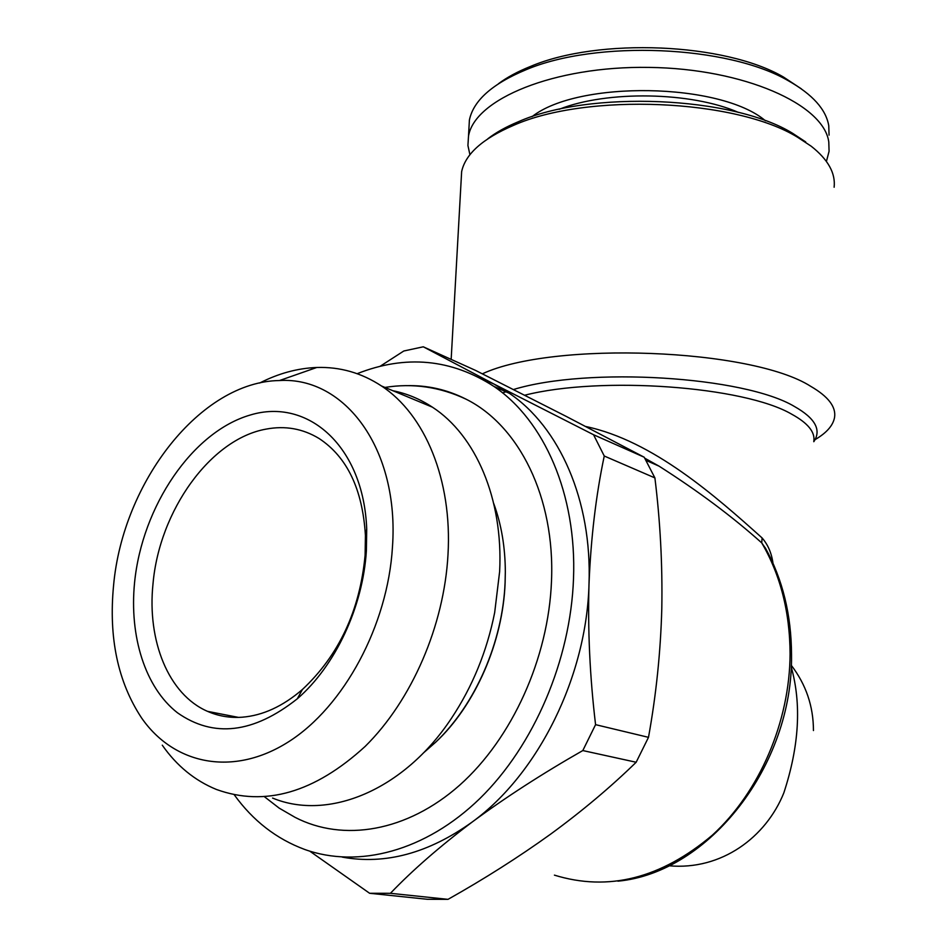 <?xml version="1.0" encoding="UTF-8"?>
<svg xmlns="http://www.w3.org/2000/svg" width="947" height="947" viewBox="0 0 947 947"><rect width="100%" height="100%" fill="white"/><g stroke="black" fill="none" stroke-linecap="round" stroke-linejoin="round"><path stroke-width="1.42" d="M648.352 460.124L645.807 460.005M772.989 563.24C771.592 553.119 767.946 544.679 762.075 537.92L761.743 542.903C732.516 516.731 698.282 491.15 659.053 466.149L644.812 458.265M482.354 373.828C553.226 340.849 751.598 348.342 810.774 386.364C828.258 396.521 836.189 406.855 834.567 417.367C833.135 425.452 826.624 432.874 815.047 439.645M791.266 665.291C806.015 684.515 813.414 706.273 813.449 730.551M668.89 865.771C721.567 870.577 766.064 837.136 783.832 792.876C799.221 746.035 801.671 704.023 791.183 666.842M834.129 187.246C835.68 173.159 828.033 159.475 811.177 146.205L797.694 137.327C735.807 98.902 586.678 92.652 513.428 125.418C482.674 138.629 465.415 154.041 461.639 171.632L461.106 181.315M493.766 503.638C501.354 524.318 505.213 547.07 505.331 571.881L505.082 582.784C502.668 642.042 475.453 704.438 435.656 742.223L423.202 753.149M234.276 794.817C252.956 820.729 276.406 838.935 304.638 849.435C358.25 868.707 425.558 851.294 479.916 798.463C534.108 745.538 570.567 660.047 573.503 578.759C576.877 494.05 544.016 420.361 493.991 386.459C451.257 358.83 405.647 354.569 357.173 373.686M342.269 857.118C385.263 864.966 428.612 853.235 472.304 821.937C439.799 846.452 412.501 870.246 390.424 893.305L448.002 899.354C484.533 878.804 518.696 857.094 550.515 834.224C581.991 811.2 610.543 787.217 636.159 762.252L582.807 750.557C542.181 773.746 505.343 797.54 472.304 821.937C538.488 773.817 586.702 676.205 589.01 584.003C587.685 629.862 589.863 676.75 595.568 724.656L648.494 737.334C656.2 694.719 660.627 651.796 661.799 608.566C662.557 564.684 660.248 521.122 654.898 477.904L604.257 456.016C595.994 495.174 590.916 537.837 589.01 584.003C592.171 500.146 559.286 427.061 509.368 393.325L493.861 383.997L479.17 377.462M242.124 717.21C262.781 715.565 282.881 706.308 302.424 689.475C339.026 655.217 359.931 610.436 365.116 555.12L365.424 535.434C362.571 489.303 347.135 456.999 319.127 438.532C302.827 428.624 285.118 425.487 265.989 429.133C210.53 439.006 159.285 510.741 153 583.885C147.034 640.776 168.448 694.447 207.535 711.351C218.295 716.11 229.825 718.063 242.124 717.21M134.569 582.606C129.242 636.301 145.069 687.451 177.409 712.748C213.513 738.127 253.476 733.475 297.322 698.768C335.297 666.001 362.985 606.838 366.371 550.775L366.714 529.113C363.707 446.428 307.941 397.385 250.257 415.023C192.454 431.761 142.133 506.1 134.569 582.606M272.57 798.061C328.124 821.12 403.706 790.485 451.399 718.371C472.529 686.587 486.959 651.311 494.677 612.543L499.637 571.55C503.354 498.678 475.548 435.147 432.436 407.186C420.054 399.018 406.867 393.526 392.875 390.72M162.28 745.182C176.758 765.863 194.822 780.636 216.484 789.49C264.994 807.01 314.546 792.663 365.14 746.437C411.803 700.366 444.107 625.718 447.99 554.717C452.406 479.537 424.789 414.336 381.511 385.997C361.6 372.893 340.009 366.726 316.76 367.483C297.512 368.241 278.477 373.414 259.691 383.026M392.449 547.2C399.575 448.854 344.637 376.468 279.495 380.54C200.871 381.475 122.861 481.621 113.569 585.483C108.55 637.816 117.866 681.947 141.529 717.873C173.869 764.608 233.092 777.144 288.586 741.785C344.01 706.604 387.737 625.399 392.449 547.2M264.604 796.853L279.187 808.134L295.073 817.344C343.086 842.238 406.914 831.892 459.603 785.229C512.173 738.494 548.491 658.106 551.485 581.328C555.214 497.128 518.849 425.452 466.102 399.196C447.173 389.584 427.239 385.074 406.275 385.678M738.423 112.409C691.192 91.693 606.932 90.32 559.192 109.284M765.46 120.802C720.56 82.436 578.037 80.187 532.025 116.682M829.063 135.125L828.767 125.738C826.009 109.426 812.538 94.428 788.342 80.767C727.864 45.326 596.373 39.821 525.976 69.77C492.298 83.798 473.429 100.56 469.392 120.056L468.848 129.952M826.423 161.428L829.075 151.295L828.791 142.05C824.02 104.49 743.987 68.539 648.896 67.403C553.829 65.911 474.411 99.257 468.505 136.179L467.925 145.518L469.925 154.752M801.316 88.817L783.512 77.062C725 42.781 598.516 37.478 530.45 66.456C517.713 71.558 507.047 77.311 498.442 83.738M805.696 141.932L792.627 133.314C732.647 96.097 589.105 90.072 518.175 121.82C505.982 126.886 495.885 132.533 487.871 138.747M380.067 366.323L403.813 350.994L423.285 346.803L493.861 383.997L593.544 434.732L644.209 457.223L566.448 416.526L475.548 370.407L423.285 346.803M448.002 899.354L427.476 899.295L369.626 893.281L309.776 851.164M369.626 893.281L390.424 893.305M582.807 750.557L595.568 724.656M604.257 456.016L593.544 434.732M636.159 762.252L648.494 737.334M654.898 477.904L644.209 457.223M554.409 875.135C608.4 891.766 661.065 878.425 712.416 835.112C759.636 791.917 789.751 721.768 790.082 653.975C789.881 611.975 780.435 574.959 761.743 542.903L765.756 548.668M585.791 426.517C652.992 440.698 715.766 496.417 762.075 537.92M513.487 389.525C588.075 366.631 744.342 376.338 794.533 406.535C815.249 418.29 821.676 430.009 813.804 441.704M813.804 441.42C815.32 432.187 807.957 423.108 791.739 414.218C744.271 386.317 601.132 375.781 524.709 395.219M502.585 392.898L506.716 391.537M646.02 460.384L659.053 466.149L644.789 458.218M791.526 655.099C793.113 765.401 708.889 872.696 617.906 881.172M509.368 393.325L493.991 386.459M302.424 689.475L297.322 698.768M432.436 407.186L381.511 385.997M279.495 380.54L316.76 367.483M505.331 571.881L505.118 582.689C503.011 641.794 475.205 705.456 435.656 742.223M469.392 120.056L468.505 136.179M530.45 66.456L525.976 69.77M783.512 77.062L788.342 80.767M207.535 711.351L238.443 717.388M466.102 399.196C439.858 386.885 412.809 382.955 384.956 387.43M365.424 535.434L366.714 529.113M518.175 121.82L513.428 125.418M792.627 133.314L797.694 137.327M461.639 171.632L451.163 359.398M791.526 654.886C791.396 614.982 782.648 579.304 765.294 547.84"/></g></svg>
